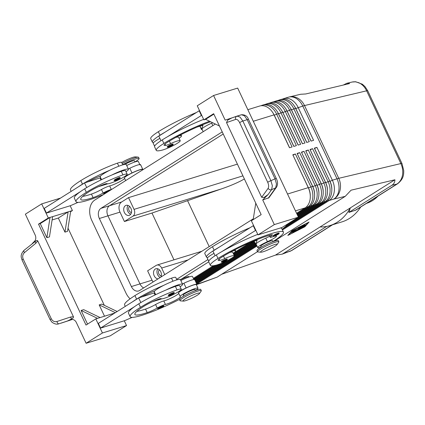 <?xml version="1.0" encoding="UTF-8"?>
<svg xmlns="http://www.w3.org/2000/svg" width="425" height="425" viewBox="0 0 425 425"><rect width="100%" height="100%" fill="white"/><g stroke="black" fill="none" stroke-linecap="round" stroke-linejoin="round"><path stroke-width="0.64" d="M167.997 146.12A3.272 0.436 -25.2 0 1 171.158 144.542A3.272 0.436 -25.2 0 1 173.108 144.064C173.347 144.431 173.055 144.861 172.237 145.345C168.868 147.14 167.184 147.645 167.19 146.848A3.272 0.436 -25.2 0 1 167.997 146.12M154.599 146.216L153.26 143.368A14.392 1.907 -25.2 0 1 153.558 142.63A14.392 1.907 -25.2 0 1 159.869 138.359M210.603 121.752A36.64 4.856 154.8 0 0 167.322 142.37A13.085 1.732 154.8 0 0 164.093 145.292A13.085 1.732 154.8 0 0 165.739 145.393A6.545 0.866 154.8 0 0 170.579 143.629A11.124 1.472 -25.2 0 1 178.054 140.808A11.124 1.472 -25.2 0 1 180.211 140.718A11.124 1.472 -25.2 0 1 173.756 145.313A11.124 1.472 -25.2 0 1 162.238 150.105A30.951 4.101 -25.2 0 1 156.241 150.344A30.951 4.101 -25.2 0 1 163.88 143.432A41.873 5.552 -25.2 0 1 209.536 121.237M180.211 140.718L178.553 137.201A11.124 1.472 154.8 0 0 176.396 137.286A11.124 1.472 154.8 0 0 175.711 137.477M212.612 122.719A9.159 1.211 -25.2 0 1 211.655 123.149A9.812 1.302 154.8 0 0 201.987 129.126L203.192 131.697M273.142 235.838A3.272 0.436 -25.2 0 1 273.95 235.11A3.272 0.436 -25.2 0 1 277.116 233.532A3.272 0.436 -25.2 0 1 279.066 233.054C279.342 233.362 279.055 233.792 278.189 234.334C274.656 236.167 272.978 236.667 273.142 235.838M221.308 261.853A3.272 0.436 -25.2 0 1 222.116 261.125A3.272 0.436 -25.2 0 1 225.277 259.548A3.272 0.436 -25.2 0 1 227.226 259.069C227.508 259.377 227.216 259.808 226.355 260.35C222.817 262.183 221.138 262.687 221.308 261.853M232.618 250.984A14.392 1.907 -25.2 0 1 235.631 250.814A14.392 1.907 -25.2 0 1 233.187 253.3M272.972 241.565A9.812 1.302 154.8 0 0 273.094 241.485A41.873 5.552 154.8 0 0 283.433 232.135A41.873 5.552 154.8 0 0 258.501 238.244A41.873 5.552 154.8 0 0 217.998 258.437A30.951 4.101 154.8 0 0 210.354 265.349A30.951 4.101 154.8 0 0 216.357 265.11A11.124 1.472 154.8 0 0 227.874 260.318A11.124 1.472 154.8 0 0 234.329 255.728A11.124 1.472 154.8 0 0 232.172 255.813A11.124 1.472 154.8 0 0 224.697 258.639A6.545 0.866 -25.2 0 1 219.858 260.403A13.085 1.732 -25.2 0 1 218.211 260.302A13.085 1.732 -25.2 0 1 221.441 257.375A36.64 4.856 -25.2 0 1 270.295 234.993A9.159 1.211 -25.2 0 1 272.393 234.834A9.159 1.211 -25.2 0 1 271.108 236.231A6.545 0.866 154.8 0 0 270.183 237.23A6.545 0.866 154.8 0 0 272.797 236.762A9.159 1.211 -25.2 0 1 276.457 236.103A9.159 1.211 -25.2 0 1 267.431 241.676A9.812 1.302 154.8 0 0 257.757 247.653A9.812 1.302 154.8 0 0 261.131 247.137M234.329 255.728L232.672 252.206A11.124 1.472 154.8 0 0 230.515 252.291A11.124 1.472 154.8 0 0 229.829 252.482M269.721 236.242A9.159 1.211 -25.2 0 1 265.774 238.159A9.812 1.302 154.8 0 0 256.105 244.131L257.757 247.653M272.999 241.623L272.558 240.688A6.545 0.866 154.8 0 0 268.664 241.639A6.545 0.866 154.8 0 0 262.337 244.795A6.545 0.866 154.8 0 0 260.722 246.256L261.163 247.196M352.15 82.025L355.475 81.818L358.833 82.732C362.169 84.283 364.767 86.971 366.632 90.807L400.871 163.567C402.64 167.455 403.166 171.403 402.443 175.408C401.614 179.366 399.76 182.256 396.876 184.089A6.545 4.42 57.8 0 0 397.587 183.765A6.545 4.42 57.8 0 0 397.603 183.754A6.545 4.42 57.8 0 0 397.747 183.658M343.304 85.053L346.795 83.295L349.632 83.55L305.777 93.962L300.618 94.265L289.345 96.942A15.704 13.154 76.6 0 1 296.448 97.553A15.704 13.154 76.6 0 1 304.513 105.559L366.632 90.807A6.545 0.866 -25.2 0 1 367.742 90.791L401.981 163.551A6.545 0.866 154.8 0 0 400.871 163.567L338.746 178.319A15.704 2.083 154.8 0 0 337.923 178.532A15.704 2.083 154.8 0 0 337.004 178.803L332.377 180.227L316.912 147.369L314.33 148.16L329.789 181.018A15.704 11.39 72.9 0 1 331.606 192.785A15.704 11.39 72.9 0 1 326.623 201.28L282.375 229.181M332.547 224.777L291.943 250.378A6.545 4.42 -122.2 0 1 291.927 250.389A6.545 4.42 -122.2 0 1 291.215 250.713L282.227 254.145L275.474 255.096L221.653 274.284M326.692 226.398L282.227 254.145M217.159 277.116L200.807 282.949A15.704 9.233 70.4 0 1 199.452 283.656L217.159 277.116L257.492 251.685M274.013 241.267L345.238 196.35L351.061 190.193L394.915 179.775C394.894 182.155 393.901 183.982 391.924 185.263L348.845 212.426L355.815 210.104L397.603 183.754M296.889 213.913L307.684 207.108A15.704 11.39 -107.1 0 0 312.667 198.613A15.704 11.39 -107.1 0 0 310.85 186.846L295.391 153.988L292.809 154.785L308.268 187.643A15.704 11.39 72.9 0 1 310.085 199.41A15.704 11.39 72.9 0 1 305.102 207.899L296.586 213.27M297.394 214.986L311.987 205.78A15.704 11.39 -107.1 0 0 316.976 197.29A15.704 11.39 -107.1 0 0 315.153 185.523L299.694 152.665L297.112 153.457L312.572 186.32A15.704 11.39 72.9 0 1 314.388 198.082A15.704 11.39 72.9 0 1 309.405 206.577L297.091 214.343M297.898 216.054L316.296 204.457A15.704 11.39 -107.1 0 0 321.279 195.968A15.704 11.39 -107.1 0 0 319.462 184.2L303.997 151.337L301.415 152.134L316.88 184.992A15.704 11.39 72.9 0 1 318.697 196.759A15.704 11.39 72.9 0 1 313.708 205.254L297.596 215.411M298.403 217.127L320.599 203.134A15.704 11.39 -107.1 0 0 325.582 194.639A15.704 11.39 -107.1 0 0 323.765 182.872L308.3 150.014L305.718 150.811L321.183 183.669A15.704 11.39 72.9 0 1 323 195.436A15.704 11.39 72.9 0 1 318.017 203.926L298.1 216.484M284.931 227.014L324.902 201.806A15.704 11.39 -107.1 0 0 329.885 193.317A15.704 11.39 -107.1 0 0 328.068 181.549L312.609 148.692L310.027 149.488L325.486 182.346A15.704 11.39 72.9 0 1 327.303 194.113A15.704 11.39 72.9 0 1 322.32 202.603L286.275 225.33M282.423 229.983L329.205 200.483A15.704 11.39 -107.1 0 0 334.193 191.994A15.704 11.39 -107.1 0 0 332.377 180.227L330.028 181.316A13.871 10.062 72.9 0 1 331.819 189.534M289.574 147.714L274.263 115.18A13.871 10.062 -107.1 0 0 272.701 112.482M247.839 109.677L259.622 106.048A15.704 11.39 72.9 0 1 266.475 106.733A15.704 11.39 72.9 0 1 274.029 114.883L289.494 147.741L292.076 146.949L276.611 114.086A15.704 11.39 -107.1 0 0 269.057 105.942A15.704 11.39 -107.1 0 0 262.204 105.257A15.704 11.39 -107.1 0 0 260.945 105.761M262.204 105.257L263.925 104.725A15.704 11.39 72.9 0 1 270.783 105.411A15.704 11.39 72.9 0 1 278.338 113.56L293.797 146.418L296.379 145.621L280.92 112.763A15.704 11.39 -107.1 0 0 273.365 104.614A15.704 11.39 -107.1 0 0 266.507 103.934L268.228 103.402A15.704 11.39 72.9 0 1 275.087 104.088A15.704 11.39 72.9 0 1 282.641 112.232L298.1 145.095L300.682 144.298L285.223 111.44A15.704 11.39 -107.1 0 0 277.668 103.291A15.704 11.39 -107.1 0 0 270.81 102.606L272.531 102.08A15.704 11.39 72.9 0 1 279.39 102.76A15.704 11.39 72.9 0 1 286.944 110.909L302.409 143.767L304.991 142.975L289.526 110.118A15.704 11.39 -107.1 0 0 281.972 101.968A15.704 11.39 -107.1 0 0 275.118 101.283L276.84 100.752A15.704 11.39 72.9 0 1 283.693 101.437A15.704 11.39 72.9 0 1 291.247 109.586L306.712 142.444L309.294 141.653L293.829 108.789A15.704 11.39 -107.1 0 0 286.275 100.64A15.704 11.39 -107.1 0 0 279.422 99.96L281.143 99.429A15.704 11.39 72.9 0 1 288.001 100.114A15.704 11.39 72.9 0 1 295.556 108.263L311.015 141.121L313.597 140.324L298.138 107.467A15.704 11.39 -107.1 0 0 290.583 99.317A15.704 11.39 -107.1 0 0 283.725 98.637A15.704 11.39 -107.1 0 0 282.466 99.137M279.422 99.96A15.704 11.39 -107.1 0 0 278.163 100.465M275.118 101.283A15.704 11.39 -107.1 0 0 273.859 101.787M270.81 102.606A15.704 11.39 -107.1 0 0 269.551 103.11M266.507 103.934A15.704 11.39 -107.1 0 0 265.248 104.433M293.882 146.391L278.572 113.858A13.871 10.062 -107.1 0 0 277.004 111.159M298.185 145.068L282.875 112.529A13.871 10.062 -107.1 0 0 281.308 109.831M302.488 143.746L287.178 111.207A13.871 10.062 -107.1 0 0 285.611 108.508M306.797 142.417L291.486 109.884A13.871 10.062 -107.1 0 0 289.919 107.185M311.1 141.095L295.789 108.556A13.871 10.062 -107.1 0 0 294.222 105.862M199.506 293.5L201.184 291.077A11.778 1.562 154.8 0 0 201.307 290.636A11.778 1.562 154.8 0 0 194.294 292.352A11.778 1.562 154.8 0 0 182.904 298.037A11.778 1.562 154.8 0 0 179.993 300.666A11.778 1.562 154.8 0 0 180.413 300.852L183.35 301.107A9.159 1.211 154.8 0 0 189.375 299.253A9.159 1.211 154.8 0 0 197.338 295.205A9.159 1.211 154.8 0 0 199.506 293.5A9.159 1.211 154.8 0 0 195.006 294.158A9.159 1.211 154.8 0 0 185.289 298.913A9.159 1.211 154.8 0 0 183.35 301.107M201.307 290.636L200.754 289.462A11.778 1.562 154.8 0 0 193.742 291.183A11.778 1.562 154.8 0 0 182.352 296.862A11.778 1.562 154.8 0 0 179.44 299.492L179.993 300.666M180.471 279.772A6.545 0.866 -25.2 0 1 188.95 276.67L189.088 276.967M260.886 252.211L257.943 251.961A11.778 1.562 -25.2 0 1 257.529 251.77A11.778 1.562 -25.2 0 1 260.44 249.14A11.778 1.562 -25.2 0 1 271.83 243.461A11.778 1.562 -25.2 0 1 278.842 241.745A11.778 1.562 -25.2 0 1 278.72 242.186L277.042 244.609A9.159 1.211 -25.2 0 1 274.874 246.314A9.159 1.211 -25.2 0 1 266.905 250.362A9.159 1.211 -25.2 0 1 260.886 252.211A9.159 1.211 -25.2 0 1 262.82 250.022A9.159 1.211 -25.2 0 1 272.537 245.268A9.159 1.211 -25.2 0 1 277.042 244.609M257.529 251.77L256.976 250.601A11.778 1.562 -25.2 0 1 259.887 247.966A11.778 1.562 -25.2 0 1 271.277 242.287A11.778 1.562 -25.2 0 1 278.29 240.571L278.842 241.745M134.943 161.898A11.778 1.562 154.8 0 0 136.218 161.128A11.778 1.562 154.8 0 0 139.124 158.498A11.778 1.562 154.8 0 0 122.708 164.714M223.231 134.018L109.538 205.716A7.852 5.695 -107.1 0 0 107.955 215.842L139.979 283.905L152.033 280.197L147.613 270.81L156.188 265.407A5.233 3.798 72.9 0 1 156.857 265.099A5.233 3.798 72.9 0 1 159.141 265.327A5.233 3.798 72.9 0 1 161.659 268.042L188.11 259.903M242.925 175.87L134.045 209.366A5.233 3.798 72.9 0 1 134.656 213.286A5.233 3.798 72.9 0 1 132.993 216.118L221.404 188.918C229.659 186.065 236.544 183.175 242.059 180.242L244.37 178.936M159.449 269.854A3.219 2.332 -107.1 0 0 158.897 273.939A3.219 2.332 -107.1 0 0 161.288 275.825M158.052 278.858A5.233 3.798 72.9 0 1 154.195 275.793A5.233 3.798 72.9 0 1 155.917 268.733A5.233 3.798 72.9 0 1 160.724 271.676A5.233 3.798 72.9 0 1 160.852 277.095M157.824 268.802A5.233 3.798 -107.1 0 0 157.638 274.736A5.233 3.798 -107.1 0 0 160.23 277.488M129.63 206.481A3.219 2.332 -107.1 0 0 129.072 210.572A3.219 2.332 -107.1 0 0 131.468 212.458M130.905 208.308A5.233 3.798 72.9 0 1 129.179 215.369A5.233 3.798 72.9 0 1 124.371 212.426A5.233 3.798 72.9 0 1 126.098 205.36A5.233 3.798 72.9 0 1 130.905 208.308M128.005 205.429A5.233 3.798 -107.1 0 0 127.819 211.363A5.233 3.798 -107.1 0 0 130.714 214.237M195.468 290.519L195.027 289.579A6.545 0.866 154.8 0 0 193.184 289.792A6.545 0.866 154.8 0 0 184.801 293.691A6.545 0.866 154.8 0 0 183.186 295.152L183.627 296.087M193.912 279.533L192.461 276.452A9.812 1.302 154.8 0 0 192.387 276.372A9.812 1.302 154.8 0 0 180.827 280.532M176.896 279.868L175.759 277.445A11.124 1.472 154.8 0 0 171.519 278.168A30.951 4.101 154.8 0 0 134.943 295.593A41.873 5.552 154.8 0 0 124.605 304.948L125.279 306.388M179.424 299.434A41.873 5.552 -25.2 0 1 130.124 316.683A41.873 5.552 -25.2 0 1 140.462 307.328A30.951 4.101 -25.2 0 1 177.044 289.903A11.124 1.472 -25.2 0 1 181.278 289.181A11.124 1.472 -25.2 0 1 176.125 293.075A11.124 1.472 -25.2 0 1 165.389 297.925A11.124 1.472 -25.2 0 1 161.181 298.695A6.545 0.866 154.8 0 0 158.036 299.386A13.085 1.732 154.8 0 0 143.905 306.271A36.64 4.856 154.8 0 0 134.863 314.452A36.64 4.856 154.8 0 0 147.209 312.609A9.159 1.211 154.8 0 0 157.245 308.035A6.545 0.866 -25.2 0 1 165.442 304.459A9.159 1.211 154.8 0 0 174.951 300.533A9.159 1.211 154.8 0 0 180.365 296.698A9.159 1.211 154.8 0 0 180.296 296.623A9.812 1.302 -25.2 0 1 180.227 296.544A9.812 1.302 -25.2 0 1 188.195 291.359A9.812 1.302 -25.2 0 1 197.912 288.108A9.812 1.302 -25.2 0 1 197.986 288.187A9.812 1.302 -25.2 0 1 195.564 290.376A41.873 5.552 -25.2 0 1 195.436 290.456M180.227 296.544L178.569 293.022A9.812 1.302 -25.2 0 1 186.538 287.837A9.812 1.302 -25.2 0 1 196.254 284.585A9.812 1.302 -25.2 0 1 196.329 284.665L197.986 288.187M180.136 286.753A14.392 1.907 154.8 0 0 182.58 284.267A14.392 1.907 154.8 0 0 178.537 284.734A14.392 1.907 154.8 0 0 165.984 290.02A30.951 4.101 -25.2 0 1 175.387 286.386A11.124 1.472 -25.2 0 1 179.621 285.658L181.278 289.181M182.58 284.267L180.375 279.57A14.392 1.907 154.8 0 0 176.327 280.038A14.392 1.907 154.8 0 0 163.774 285.324A14.392 1.907 -25.2 0 0 154.742 290.966A14.392 1.907 154.8 0 0 154.328 291.826L155.662 294.668M168.258 295.306A3.272 0.436 -25.2 0 1 169.065 294.578A3.272 0.436 -25.2 0 1 171.796 293.176A3.272 0.436 -25.2 0 1 174.176 292.522C174.415 292.894 174.128 293.319 173.304 293.803C169.936 295.598 168.252 296.103 168.258 295.306M157.739 308.614A3.272 0.436 -25.2 0 1 158.546 307.881A3.272 0.436 -25.2 0 1 161.282 306.483A3.272 0.436 -25.2 0 1 163.662 305.825C163.901 306.197 163.609 306.622 162.786 307.105C159.423 308.901 157.739 309.405 157.739 308.614M125.662 180.588L124.451 178.017A9.812 1.302 -25.2 0 1 132.419 172.832A9.812 1.302 -25.2 0 1 142.136 169.58A9.812 1.302 -25.2 0 1 142.21 169.66L142.391 170.037M111.802 189.327A9.159 1.211 -25.2 0 1 111.323 189.454A6.545 0.866 154.8 0 0 103.126 193.024A9.159 1.211 -25.2 0 1 93.091 197.604A36.64 4.856 -25.2 0 1 80.745 199.447A36.64 4.856 -25.2 0 1 89.792 191.261A13.085 1.732 -25.2 0 1 103.918 184.381A6.545 0.866 -25.2 0 1 107.063 183.685A11.124 1.472 154.8 0 0 111.27 182.92A11.124 1.472 154.8 0 0 122.007 178.07A11.124 1.472 154.8 0 0 127.16 174.17A11.124 1.472 154.8 0 0 122.926 174.898A30.951 4.101 154.8 0 0 86.344 192.323A41.873 5.552 154.8 0 0 76.006 201.673A41.873 5.552 154.8 0 0 103.689 194.443M126.708 165.527A9.812 1.302 -25.2 0 1 138.274 161.362A9.812 1.302 -25.2 0 1 138.343 161.447L140 164.964M71.166 191.383L70.486 189.938A41.873 5.552 -25.2 0 1 80.824 180.588A30.951 4.101 -25.2 0 1 117.401 163.163A11.124 1.472 -25.2 0 1 121.64 162.435L122.782 164.863M126.018 171.748A14.392 1.907 154.8 0 0 128.467 169.262L126.257 164.565A14.392 1.907 154.8 0 0 122.209 165.033A14.392 1.907 154.8 0 0 109.655 170.319A14.392 1.907 -25.2 0 0 100.624 175.955A14.392 1.907 154.8 0 0 100.21 176.821L101.543 179.663M128.467 169.262A14.392 1.907 154.8 0 0 124.419 169.729A14.392 1.907 154.8 0 0 111.865 175.01A30.951 4.101 -25.2 0 1 121.268 171.376A11.124 1.472 -25.2 0 1 125.502 170.653L127.16 174.17M117.683 178.171A3.272 0.436 -25.2 0 1 120.057 177.517C120.339 177.825 120.047 178.25 119.186 178.798C115.653 180.63 113.969 181.13 114.139 180.301A3.272 0.436 -25.2 0 1 114.947 179.573A3.272 0.436 -25.2 0 1 117.683 178.171M104.518 193.922L103.62 193.603A3.272 0.436 -25.2 0 1 104.428 192.876A3.272 0.436 -25.2 0 1 107.164 191.473A3.272 0.436 -25.2 0 1 109.496 190.782M50.123 319.696A2.619 0.345 -25.2 0 1 50.118 319.685A2.619 0.345 -25.2 0 1 50.193 319.526A2.619 0.345 -25.2 0 1 51.297 318.782L23.232 259.138C22.222 256.557 22.637 254.384 24.469 252.609L35.87 243.217A2.619 1.078 -129.5 0 1 35.201 241.613A2.619 1.078 -129.5 0 1 35.195 241.474C36.433 240.465 37.283 240.279 37.745 240.906L73.424 316.726C73.605 317.544 73.01 318.267 71.634 318.899L67.591 320.939L71.496 319.632A5.233 3.798 72.9 0 1 71.559 319.611A5.233 3.798 72.9 0 1 74.184 320.02A5.233 3.798 72.9 0 1 76.367 322.554L86.11 343.262L102.436 332.972L95.806 318.888L86.015 325.067L38.521 224.14L48.317 217.967L41.687 203.883L25.367 214.173L35.11 234.887A5.233 3.798 72.9 0 1 35.769 238.383A5.233 3.798 72.9 0 1 34.595 241.209L32.231 243.589M276.324 178.569A2.619 0.345 154.8 0 0 276.324 178.553C277.892 181.831 277.945 184.721 276.468 187.218L268.903 197.768L262.719 199.941L268.154 194.464L271.602 189.662L272.356 185.783L270.911 180.673L242.845 121.024A2.619 0.345 154.8 0 0 241.033 121.837A2.619 0.345 154.8 0 0 239.652 122.66L267.723 182.309A2.619 0.345 -25.2 0 1 269.099 181.48A2.619 0.345 -25.2 0 1 270.911 180.673L275.028 178.835L276.473 183.945L275.719 187.823A2.619 2.146 35.7 0 0 276.473 187.223A2.619 2.146 35.7 0 0 276.542 187.112M61.179 323.122A2.619 1.195 -108.2 0 1 61.163 323.127L72.223 319.488L58.884 323.802A2.619 1.195 -108.2 0 1 57.805 323.271A2.619 1.195 -108.2 0 1 56.897 321.523C54.496 322.097 52.631 321.183 51.297 318.782M58.57 323.892L58.693 323.861C56.812 324.578 54.565 324.02 51.946 322.187L50.118 319.68L22.047 260.036A2.619 0.345 154.8 0 1 22.127 259.877A2.619 0.345 154.8 0 1 23.232 259.138M24.469 252.609A2.619 1.078 -129.5 0 1 23.8 251.005A2.619 1.078 -129.5 0 1 23.991 250.373L35.195 241.474M71.634 318.899A2.619 1.195 -108.2 0 1 71.506 318.766A2.619 1.195 -108.2 0 1 70.598 317.018L56.897 321.523M237.102 116.094L241.379 114.75L244.354 115.685L247.185 119.659L275.028 178.835A2.619 0.345 154.8 0 1 276.207 178.511A2.619 0.345 154.8 0 1 276.319 178.553L248.476 119.382A2.619 0.345 154.8 0 0 248.365 119.34A2.619 0.345 154.8 0 0 247.185 119.659L242.845 121.024L240.013 117.045L236.996 116.131A2.619 2.263 71 0 0 236.943 116.147A2.619 2.263 71 0 0 236.938 116.147A2.619 2.263 71 0 0 235.684 117.396A2.619 2.263 71 0 0 235.684 119.42C237.076 119.159 238.398 120.238 239.652 122.66M268.154 194.464L264.074 197.482L261.678 197.301L226.52 122.586L227.688 120.153L231.933 117.874L236.895 116.163M366.462 203.389A48.413 35.121 -107.1 0 0 372.587 200.558A48.413 35.121 -107.1 0 0 377.963 196.137M253.321 218.785L139.581 290.509A7.852 5.695 72.9 0 1 138.577 290.971A7.852 5.695 72.9 0 1 131.373 286.551L99.344 218.492L107.955 215.842L139.979 283.905A7.852 5.695 -107.1 0 0 143.666 287.932M180.434 279.703L208.718 261.869M99.344 218.492A7.852 5.695 72.9 0 1 100.927 208.362L222.222 131.877M130.114 298.833A15.704 11.39 72.9 0 1 125.949 293.022L91.704 220.262A15.704 11.39 72.9 0 1 94.876 200L215.342 124.036M207.942 259.579L176.641 279.321M154.891 293.032L154.328 293.388M173.984 259.829L151.969 213.047L221.404 188.918M237.405 164.135L128.525 197.63L121.587 202.008A7.852 5.695 -107.1 0 0 120.004 212.133L124.424 221.521L151.969 213.047M152.033 280.197A7.852 5.695 -107.1 0 0 153.106 281.977M250.224 242.505L233.872 252.817M213.387 265.737L193.364 278.364M394.915 179.775L350.333 207.889L348.845 212.426M320.057 226.982L350.333 207.889A58.884 42.713 72.9 0 1 329.864 225.601A58.884 42.713 72.9 0 1 320.057 226.982L275.474 255.096M329.864 225.601L341.918 221.893A58.884 42.713 -107.1 0 0 360.713 207.018M232.013 117.847L225.17 120.137L213.573 95.498L237.676 88.081L298.419 217.17L274.316 224.586L262.719 199.941M86.11 343.262L110.218 335.846L126.538 325.555L124.286 320.769M219.47 126.018L205.599 119.34L203.878 119.871L197.248 105.788L213.573 95.498M205.599 119.34L213.871 114.123M203.878 119.871L213.669 113.693L261.163 214.62L251.366 220.793L257.991 234.876L282.099 227.46L298.419 217.17M255.765 203.15L253.183 219.651M274.316 224.586L257.991 234.876M285.828 225.107L286.078 225.192A13.085 1.732 -25.2 0 1 286.285 225.351A13.085 1.732 -25.2 0 1 285.403 226.615L282.142 229.383M283.433 232.135L281.78 228.613A41.873 5.552 154.8 0 0 280.479 227.959M257.752 234.361A41.873 5.552 154.8 0 0 221.372 251.882L255.829 230.276M203.633 119.356A41.873 5.552 154.8 0 0 167.253 136.877L201.71 115.271M102.436 332.972L126.538 325.555M38.521 224.14L40.242 223.608L46.872 237.692L49.454 236.9L52.62 216.638L68.117 211.873L64.951 232.13L58.326 218.046L52.1 219.964M58.326 218.046L68.117 211.873L70.699 211.076L67.532 231.338L64.951 232.13M87.534 324.105L81.111 310.452L83.693 309.66L100.114 317.565L95.806 318.888M117.167 311.509L101.772 304.098L99.19 304.89L104.513 316.211M68.027 228.193L104.322 305.325M46.872 237.692L50.038 217.435L52.62 216.638M40.242 223.608L50.038 217.435L48.317 217.967M70.699 211.076L72.42 210.55L70.603 211.692M99.19 304.89L115.334 312.662M114.654 313.092L100.114 317.565M81.111 310.452L97.527 318.357M72.42 210.55L70.168 205.764M60.536 198.082L41.687 203.883M49.507 212.117L70.539 205.647L78.046 202.369M103.626 327.128L124.658 320.657L132.164 317.374M100.948 179.95L99.997 177.932L84.543 182.947L44.227 208.372L46.437 213.063L49.55 212.213M130.124 316.683L128.467 313.161A41.873 5.552 -25.2 0 1 134.64 306.574L100.55 328.073L103.668 327.218M76.006 201.673L74.348 198.156A41.873 5.552 -25.2 0 1 80.522 191.569L46.437 213.063M82.694 196.382A36.64 4.856 154.8 0 0 91.433 194.082A9.159 1.211 154.8 0 0 101.469 189.508A6.545 0.866 -25.2 0 1 109.666 185.932A9.159 1.211 154.8 0 0 118.724 182.24A9.159 1.211 154.8 0 0 124.594 178.325M142.582 169.915A10.466 1.387 154.8 0 0 142.8 169.378A10.466 1.387 154.8 0 0 131.989 172.943L124.764 176.433M107.722 183.823L98.457 186.676M142.8 169.378L140.595 164.688A10.466 1.387 154.8 0 0 129.779 168.247L128.318 168.953M84.543 182.947L86.716 187.558M80.522 191.569A41.873 5.552 -25.2 0 1 84.687 188.801A30.951 4.101 -25.2 0 1 111.865 175.01M78.312 186.878A41.873 5.552 -25.2 0 1 82.482 184.11A30.951 4.101 -25.2 0 1 109.655 170.319M100.624 175.955A6.545 0.866 154.8 0 0 100.05 176.168A13.085 1.732 154.8 0 0 87.954 181.842M100.799 179.642A6.545 0.866 -25.2 0 1 101.405 179.366M134.969 161.962L134.39 160.724A6.545 0.866 154.8 0 0 130.964 161.495A6.545 0.866 154.8 0 0 124.929 164.374M136.813 311.387A36.64 4.856 154.8 0 0 145.552 309.087A9.159 1.211 154.8 0 0 155.587 304.513A6.545 0.866 -25.2 0 1 163.784 300.942A9.159 1.211 154.8 0 0 172.842 297.245A9.159 1.211 154.8 0 0 178.712 293.33M196.536 285.101A10.466 1.387 154.8 0 0 196.918 284.389A10.466 1.387 154.8 0 0 186.107 287.948L178.883 291.438M161.84 298.828L152.575 301.681M140.829 302.563L138.662 297.952L98.345 323.377L100.55 328.073M196.918 284.389L194.708 279.692A10.466 1.387 154.8 0 0 183.898 283.252L182.437 283.958M155.067 294.961L154.11 292.937L138.662 297.952M134.64 306.574A41.873 5.552 -25.2 0 1 138.805 303.806A30.951 4.101 -25.2 0 1 165.984 290.02M132.43 301.883A41.873 5.552 -25.2 0 1 136.6 299.115A30.951 4.101 -25.2 0 1 163.774 285.324M154.742 290.966A6.545 0.866 154.8 0 0 154.169 291.173A13.085 1.732 154.8 0 0 142.067 296.847M155.449 294.392A2.747 0.367 -25.2 0 0 154.913 294.631L155.518 294.36A6.545 0.866 154.8 0 0 154.918 294.647M134.045 209.366L128.525 197.63M164.757 274.63L161.659 268.042M124.424 221.521L132.993 216.118M209.196 246.606L187.515 200.531M139.124 158.498L138.577 157.324A11.778 1.562 154.8 0 0 138.157 157.133A11.778 1.562 154.8 0 0 122.156 163.54M138.157 157.133L135.219 156.883A9.159 1.211 154.8 0 0 121.672 162.509M256.689 245.379L196.44 283.369M196.238 282.944L256.488 244.949M196.743 284.012L256.992 246.022M314.479 148.484L316.912 147.369M314.564 148.458L329.938 181.342M255.781 244.561L195.936 282.301M195.734 281.871L255.425 244.232M310.176 149.807L325.72 182.644A13.871 10.062 72.9 0 1 327.516 190.857M310.261 149.781L312.609 148.692M255.122 243.589L195.431 281.228M195.229 280.797L226.977 260.78M234.106 256.28L254.92 243.158M305.873 151.13L321.417 183.967A13.871 10.062 72.9 0 1 323.207 192.185M305.952 151.109L308.3 150.014M254.617 242.516L234.18 255.404M221.972 263.102L194.926 280.155M194.724 279.724L219.555 264.068M233.978 254.973L254.416 242.085M301.569 152.458L317.114 185.289A13.871 10.062 72.9 0 1 318.904 193.508M301.649 152.432L303.997 151.337M254.113 241.442L233.676 254.331M216.739 265.009L193.864 279.432M193.662 279.007L215.284 265.375M233.474 253.906L253.183 241.474M297.261 153.781L312.811 186.612A13.871 10.062 72.9 0 1 314.601 194.831M297.346 153.754L299.694 152.665M292.958 155.104L308.502 187.94A13.871 10.062 72.9 0 1 310.293 196.153M293.043 155.077L295.391 153.988M294.328 231.195L291.258 232.629L292.894 231.37L298.44 229.702L292.942 232.114L294.222 230.966M305.442 224.878L301.033 226.461L305.442 224.878M308.226 222.572L292.474 230.578L288.639 234.924L304.39 226.913L308.189 222.488M288.639 234.924L288.511 234.653M304.884 226.759L287.821 235.439L291.98 230.732L309.044 222.057L304.884 226.759L304.762 226.493M298.86 227.694L293.176 230.462L299.423 227.253L304.969 225.585L298.78 227.529M299.471 228.549L300.549 228.119M299.582 228.788L299.078 228.549L302.032 227.242L297.952 228.496L298.77 227.986L304.332 226.307L300.517 228.103L301.065 228.368L300.066 228.905L292.538 231.184L299.582 228.788L299.402 228.406M215.093 255.717L212.93 251.117L219.162 247.191A41.873 5.552 154.8 0 0 214.131 250.224A30.951 4.101 154.8 0 0 206.492 257.136L204.834 253.613A30.951 4.101 -25.2 0 1 212.479 246.702A41.873 5.552 -25.2 0 1 250.081 227.694M206.492 257.136A30.951 4.101 154.8 0 0 207.676 257.64A14.392 1.907 -25.2 0 1 213.988 253.369M221.372 251.882A41.873 5.552 154.8 0 0 216.341 254.915A30.951 4.101 154.8 0 0 208.702 261.832L210.354 265.349M208.718 261.221L207.379 258.373A14.392 1.907 -25.2 0 1 207.676 257.64M256.307 244.566A10.466 1.387 -25.2 0 1 255.51 244.407A10.466 1.387 -25.2 0 1 255.531 244.168L257.114 240.566A3.926 0.521 154.8 0 0 257.12 240.476A3.926 0.521 154.8 0 0 256.015 240.603L251.175 242.091M255.457 230.387L253.247 225.696L253.619 225.579M219.162 247.191L253.247 225.696M167.253 136.877A41.873 5.552 154.8 0 0 162.222 139.91A30.951 4.101 154.8 0 0 154.583 146.822L156.241 150.344M195.962 112.689A41.873 5.552 154.8 0 0 158.36 131.697A30.951 4.101 154.8 0 0 150.716 138.608L152.373 142.131A30.951 4.101 154.8 0 0 153.558 142.63M160.979 140.712L158.812 136.112L165.043 132.18A41.873 5.552 154.8 0 0 160.012 135.214A30.951 4.101 154.8 0 0 152.373 142.131M178.5 135.973A14.392 1.907 -25.2 0 1 181.512 135.809A14.392 1.907 -25.2 0 1 179.068 138.295M202.188 129.561A10.466 1.387 -25.2 0 1 201.392 129.402A10.466 1.387 -25.2 0 1 201.413 129.163L202.996 125.556A3.926 0.521 154.8 0 0 203.001 125.465A3.926 0.521 154.8 0 0 201.896 125.593L197.057 127.086M165.043 132.18L199.5 110.574M199.128 110.686L201.338 115.382M172.178 145.371A2.747 0.367 154.8 0 0 172.083 144.845A2.747 0.367 154.8 0 0 168.56 146.482A2.747 0.367 154.8 0 0 167.955 147.135A2.747 0.367 154.8 0 0 169.745 146.604A2.747 0.367 154.8 0 0 172.178 145.371M212.819 125.625L211.655 123.149M273.913 236.125A2.747 0.367 154.8 0 0 275.697 235.593A2.747 0.367 154.8 0 0 278.131 234.361A2.747 0.367 154.8 0 0 278.04 233.835A2.747 0.367 154.8 0 0 274.518 235.471A2.747 0.367 154.8 0 0 273.913 236.125M222.073 262.14A2.747 0.367 154.8 0 0 223.863 261.609A2.747 0.367 154.8 0 0 226.297 260.376A2.747 0.367 154.8 0 0 226.201 259.85A2.747 0.367 154.8 0 0 222.679 261.487A2.747 0.367 154.8 0 0 222.073 262.14M265.774 238.159L267.431 241.676M288.761 97.097A15.704 13.154 76.6 0 1 289.345 96.942A15.704 15.704 0 0 0 288.357 97.208L283.725 98.637M328.307 199.904L329.205 200.483L333.837 199.059A15.704 13.154 76.6 0 0 340.053 190.225A15.704 13.154 76.6 0 0 338.746 178.319L304.513 105.559A15.704 2.083 -25.2 0 0 303.684 105.772A15.704 2.083 -25.2 0 0 302.77 106.043L337.004 178.803A15.704 11.39 -107.1 0 1 338.826 190.57A15.704 11.39 -107.1 0 1 333.837 199.059L345.238 196.35M332.159 224.899L291.215 250.713L284.112 253.247M196.817 284.176L200.807 282.949A15.704 11.39 -107.1 0 1 198.799 283.873A15.704 15.704 0 0 0 199.452 283.656A15.704 9.233 70.4 0 1 199.187 283.746M391.924 185.263L396.876 184.089L354.875 210.572M309.405 206.577L307.684 207.108L306.786 206.529M313.708 205.254L311.987 205.78L311.089 205.206M318.017 203.926L316.296 204.457L315.392 203.878M322.32 202.603L320.599 203.134L319.701 202.555M326.623 201.28L324.902 201.806L324.004 201.232M274.183 115.207L278.338 113.56M295.704 108.582L302.77 106.043A15.704 11.39 -107.1 0 0 295.216 97.893A15.704 11.39 -107.1 0 0 288.357 97.208M278.487 113.879L282.641 112.232M282.79 112.556L286.944 110.909M287.098 111.233L291.247 109.586M291.401 109.91L295.556 108.263M171.519 278.168L172.954 281.217M173.246 293.829A2.747 0.367 -25.2 0 1 169.724 295.465A2.747 0.367 -25.2 0 1 169.628 294.939A2.747 0.367 -25.2 0 1 171.928 293.765A2.747 0.367 -25.2 0 1 173.809 293.17A2.747 0.367 -25.2 0 1 173.246 293.829M162.727 307.132A2.747 0.367 -25.2 0 1 159.205 308.768A2.747 0.367 -25.2 0 1 159.115 308.242A2.747 0.367 -25.2 0 1 161.41 307.068A2.747 0.367 -25.2 0 1 163.296 306.473A2.747 0.367 -25.2 0 1 162.727 307.132M118.835 166.212L117.401 163.163M115.51 179.934A2.747 0.367 -25.2 0 1 117.81 178.76A2.747 0.367 -25.2 0 1 119.691 178.165A2.747 0.367 -25.2 0 1 119.127 178.824A2.747 0.367 -25.2 0 1 115.605 180.46A2.747 0.367 -25.2 0 1 115.51 179.934M100.794 179.626A2.747 0.367 -25.2 0 1 101.331 179.387M104.571 193.89A2.747 0.367 -25.2 0 1 104.996 193.237A2.747 0.367 -25.2 0 1 107.291 192.063A2.747 0.367 -25.2 0 1 107.785 191.861M267.723 182.309C268.807 184.864 268.935 186.873 268.111 188.333A2.619 2.146 35.7 0 0 269.689 189.662A2.619 2.146 35.7 0 0 271.602 189.662L275.719 187.823L268.244 198.241M61.157 323.127A2.619 1.195 -108.2 0 1 61.147 323.133L67.591 320.939M23.991 250.373A2.619 1.078 -129.5 0 1 23.997 250.373C19.63 255.377 21.447 257.587 22.052 260.036M295.455 210.869L305.102 207.899M131.373 286.551L139.979 283.905M100.927 208.362L109.538 205.716M107.95 215.842L120.004 212.133M308.268 187.643L287.528 194.023M312.572 186.32L308.417 187.967M316.88 184.992L312.72 186.639M321.183 183.669L317.029 185.316M325.486 182.346L321.332 183.993M329.789 181.018L325.635 182.67M253.295 121.263L274.029 114.883M268.111 188.333L261.678 197.301M226.52 122.586L235.684 119.42M73.424 316.726L70.598 317.018M35.87 243.217L37.745 240.906M129.779 168.247L131.989 172.943M82.482 184.11L80.824 180.588M86.344 192.323L84.687 188.801M122.926 174.898L121.268 171.376M93.091 197.604L91.433 194.082M103.126 193.024L101.469 189.508M111.323 189.454L109.666 185.932M186.107 287.948L183.898 283.252M175.387 286.386L177.044 289.903M138.805 303.806L140.462 307.328M145.552 309.087L147.209 312.609M155.587 304.513L157.245 308.035M163.784 300.942L165.442 304.459M134.943 295.593L136.6 299.115M109.544 205.711L121.587 202.008M292.427 232.108L292.219 231.667M300.066 228.905L299.843 228.432M401.986 163.572A6.545 0.866 154.8 0 0 401.981 163.556L403.75 170.643C403.638 173.634 404.223 178.564 397.582 183.759M212.479 246.702L214.131 250.224M216.341 254.915L217.998 258.437M270.497 234.935L271.108 236.231M219.183 258.968L219.858 260.403M223.508 256.105L224.697 258.639M255.531 244.168L254.123 241.182M163.88 143.432L162.222 139.91M165.739 145.393L165.065 143.958M170.579 143.629L169.389 141.1M160.012 135.214L158.36 131.697M200.005 126.177L201.413 129.163M235.631 250.814L235.105 249.688M352.16 82.02L346.795 83.295M198.799 283.873L196.934 284.447M201.801 251.271L156.857 265.099M100.789 179.621L101.4 179.35M241.389 114.75L231.933 117.874M241.379 114.755C245.039 114.612 247.408 116.158 248.476 119.382M291.927 250.389L289.653 251.494M352.814 81.887L355.635 81.738L362.344 84.203L364.99 86.588L367.737 90.775M270.183 237.23L269.269 235.285M254.012 241.219L255.51 244.407M286.094 224.942L286.285 225.351M180.986 134.683L181.512 135.809M199.893 126.214L201.392 129.402"/></g></svg>
